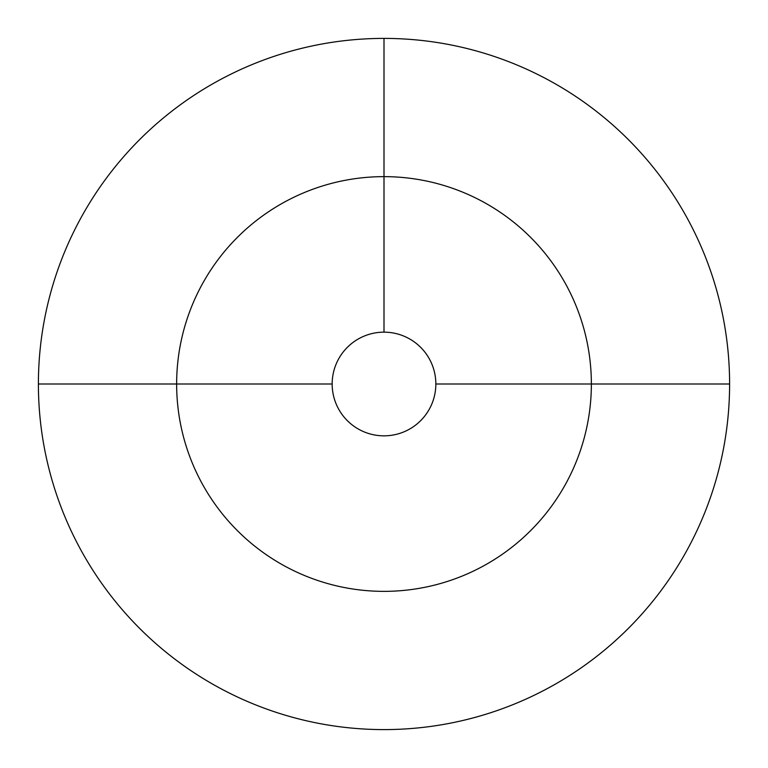 <?xml version="1.0" encoding="UTF-8"?>
<svg xmlns="http://www.w3.org/2000/svg" width="768" height="768" viewBox="0 0 768 768"><rect width="100%" height="100%" fill="white"/><g stroke="black" fill="none" stroke-linecap="round" stroke-linejoin="round"><path stroke-width="1.15" d="M384 38.4L384 176.64L384 38.4A345.6 345.6 0 0 1 729.6 384A345.6 345.6 0 0 1 384 729.6A345.6 345.6 0 0 1 38.4 384A345.6 345.6 0 0 1 384 38.4A345.6 345.6 0 0 1 729.6 384A345.6 345.6 0 0 1 384 729.6A345.6 345.6 0 0 1 38.4 384A345.6 345.6 0 0 1 384 38.4A345.6 345.6 0 0 1 729.6 384A345.6 345.6 0 0 1 384 729.6A345.6 345.6 0 0 0 729.6 384A345.6 345.6 0 0 0 384 38.4A345.6 345.6 0 0 1 729.6 384L435.84 384A51.84 51.84 0 0 1 384 435.84A51.84 51.84 0 0 1 332.16 384A51.84 51.84 0 0 1 384 332.16A51.84 51.84 0 0 1 435.84 384A51.84 51.84 0 0 0 384 332.16A51.84 51.84 0 0 0 332.16 384L38.4 384A345.6 345.6 0 0 1 384 38.4A345.6 345.6 0 0 1 729.6 384M384 176.64L384 332.16L384 176.64A207.36 207.36 0 0 1 591.36 384A207.36 207.36 0 0 1 384 591.36A207.36 207.36 0 0 1 176.64 384A207.36 207.36 0 0 1 384 176.64M332.16 384L38.4 384M591.36 384A207.36 207.36 0 0 0 384 176.64A207.36 207.36 0 0 0 176.64 384"/></g></svg>
